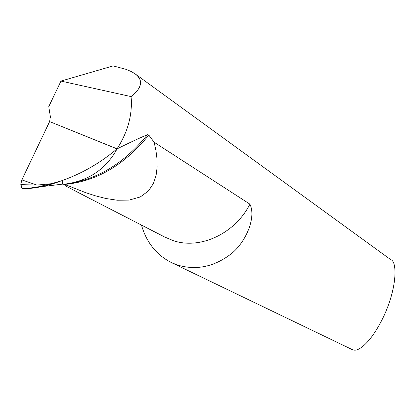 <?xml version="1.0" encoding="UTF-8"?>
<svg xmlns="http://www.w3.org/2000/svg" width="416" height="416" viewBox="0 0 416 416"><rect width="100%" height="100%" fill="white"/><g stroke="black" fill="none" stroke-linecap="round" stroke-linejoin="round"><path stroke-width="0.62" d="M141.45 225.072C146.557 242.674 156.697 255.252 171.87 262.803L177.554 265.054C196.035 270.509 213.684 266.947 230.506 254.368C245.248 243.318 256.651 217.812 249.912 204.152L154.133 142.241L148.808 135.096L147.488 134.654C139.142 138.2 129.017 142.932 117.114 148.855L117.109 148.772C127.977 131.841 132.631 114.452 131.082 96.595C142.298 87.714 143.556 80.07 134.857 73.668L131.399 71.614L126.105 69.352L113.136 65.91L60.97 81.078L131.082 96.595M352.009 349.497L353.969 350.09C358.155 351.224 370.458 344.11 383.994 315.786C397.639 286.057 396.869 261.227 390.91 259.787L135.548 74.168M20.8 184.61L36.878 185.084L50.82 183.763L60.117 181.277C80.834 174.174 99.804 163.384 117.026 148.897L49.613 121.586L21.85 179.889L20.914 182.941L20.992 186.134L21.658 187.684L22.693 188.594L25.808 188.583L62.738 184.106L62.301 180.518L63.014 184.132L67.111 185.344L85.701 192.67L95.566 195.863L106.012 198.526L117.208 200.216L129.106 200.096L140.296 196.945L148.496 190.908L153.436 183.482L156.083 175.5L157.128 167.294L157.019 158.99L155.958 150.613L154.133 142.241M21.944 188.037L20.81 183.96L22.35 178.849L49.613 121.586L117.114 148.855C106.683 167.742 90.938 179.228 69.867 183.321L63.705 184.345M49.613 121.586L50.388 116.818L48.755 106.657L60.97 81.078M89.882 198.531L65.556 185.926L64.376 184.548L67.111 185.344M50.82 183.763L38.662 186.753L30.628 187.98L22.693 188.594L24.029 188.807C35.88 188.339 47.913 185.827 60.117 181.277M147.488 134.654C125.169 162.271 99.294 178.49 69.867 183.321M148.808 135.096C124.301 165.23 96.096 181.678 64.189 184.454M249.912 204.152C235.061 233.641 200.086 249.886 173.207 240.625L164.778 237.073M36.878 185.084L21.85 179.889M164.679 237.026L89.57 198.37M352.321 349.648L171.87 262.803"/></g></svg>
